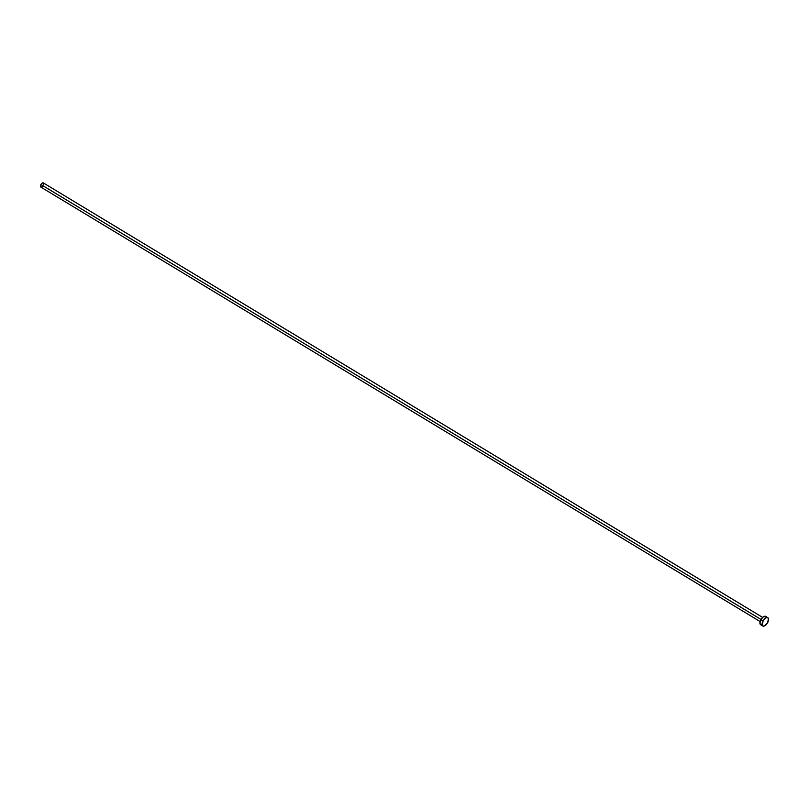 <?xml version="1.0" encoding="UTF-8"?>
<svg xmlns="http://www.w3.org/2000/svg" width="809" height="809" viewBox="0 0 809 809"><rect width="100%" height="100%" fill="white"/><g stroke="black" fill="none" stroke-linecap="round" stroke-linejoin="round"><path stroke-width="1.21" d="M762.614 617.398L43.322 182.905A2.427 1.203 121.1 0 0 40.956 184.513L760.996 619.451L40.956 184.513A2.427 1.203 121.1 0 0 40.814 187.061L760.106 621.545M767.812 617.702L765.648 616.397A4.854 2.407 121.1 0 0 760.915 619.603L763.079 620.908L760.915 619.603A4.854 2.407 121.1 0 0 760.642 624.7L762.806 626.004A4.854 2.407 -58.9 0 1 763.079 620.908A4.854 2.407 -58.9 0 1 767.812 617.702A4.854 2.407 -58.9 0 1 767.539 622.799A4.854 2.407 -58.9 0 1 762.806 626.004M761.269 624.882L759.944 623.537L760.915 619.603L763.231 616.893L765.89 616.579M766.174 617.004L766.345 617.55M767.539 622.799L764.586 625.893L762.958 626.085L762.28 625.397L763.079 620.908L766.022 617.813L767.66 617.621L768.51 618.865L767.539 622.799M41.138 187.152L40.47 186.475L40.956 184.513L42.432 182.965L43.443 182.996M43.585 183.208L43.555 184.604M42.655 186.222L41.411 187.112"/></g></svg>
